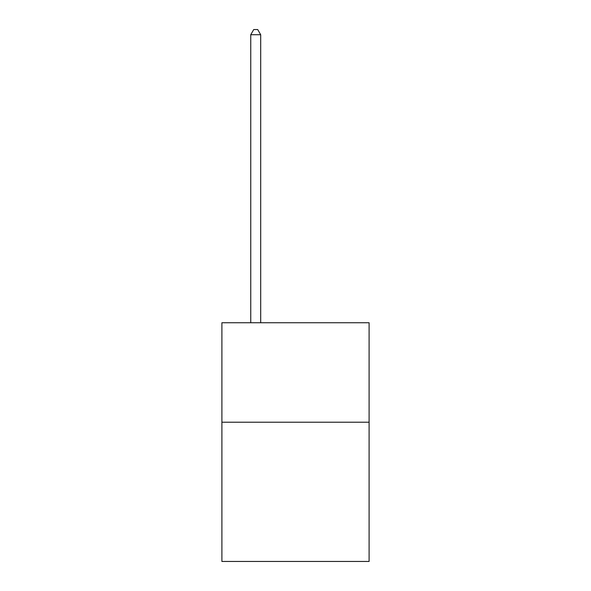 <?xml version="1.0" encoding="UTF-8"?>
<svg xmlns="http://www.w3.org/2000/svg" width="591" height="591" viewBox="0 0 591 591"><rect width="100%" height="100%" fill="white"/><g stroke="black" fill="none" stroke-linecap="round" stroke-linejoin="round"><path stroke-width="0.89" d="M369.102 422.21L369.102 561.45L221.898 561.45L221.898 322.752L369.102 322.752L369.102 422.21L221.898 422.21M260.69 322.752L260.69 34.721L250.747 34.721L250.747 322.752M250.747 34.721L253.731 29.55L257.706 29.55L260.69 34.721"/></g></svg>
